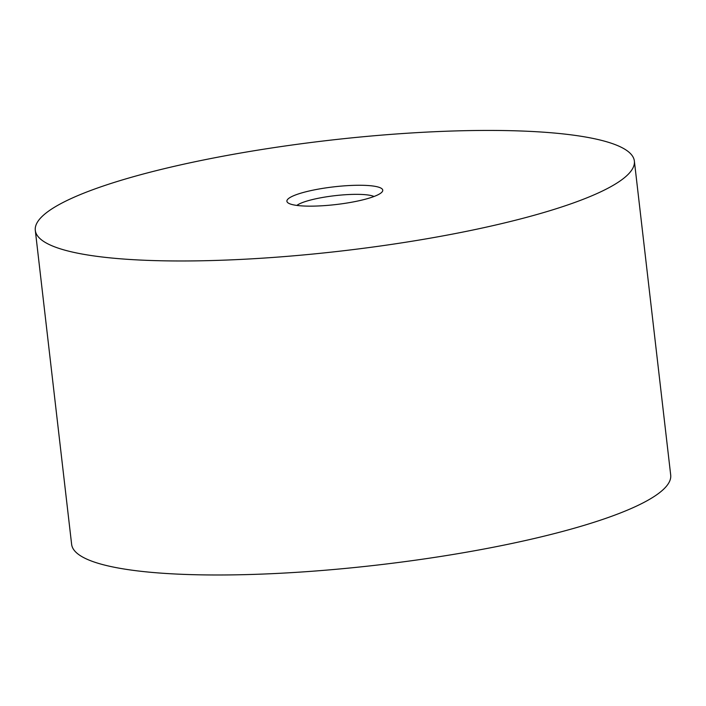 <?xml version="1.0" encoding="UTF-8"?>
<svg xmlns="http://www.w3.org/2000/svg" width="706" height="706" viewBox="0 0 706 706"><rect width="100%" height="100%" fill="white"/><g stroke="black" fill="none" stroke-linecap="round" stroke-linejoin="round"><path stroke-width="1.06" d="M374.03 196.489A40.63 7.501 -6.6 0 0 334.829 195.686A40.63 7.501 -6.6 0 0 296.855 205.42M291.781 204.458A48.246 8.913 -6.6 0 0 341.704 203.813A48.246 8.913 -6.6 0 0 382.096 191.917A48.246 8.913 -6.6 0 0 333.806 186.852A48.246 8.913 -6.6 0 0 287.951 202.816A48.246 8.913 -6.6 0 0 291.781 204.458M65.737 250.401A301.533 55.686 -6.6 0 0 405.544 242.264A301.533 55.686 -6.6 0 0 634.367 161.047A301.533 55.686 -6.6 0 0 328.431 140.388A301.533 55.686 -6.6 0 0 35.3 230.359A301.533 55.686 -6.6 0 0 65.737 250.401M35.3 230.359L71.633 544.37A301.533 55.686 -6.6 0 0 102.07 564.412A301.533 55.686 -6.6 0 0 441.877 556.275A301.533 55.686 -6.6 0 0 670.7 475.059L634.367 161.047"/></g></svg>
